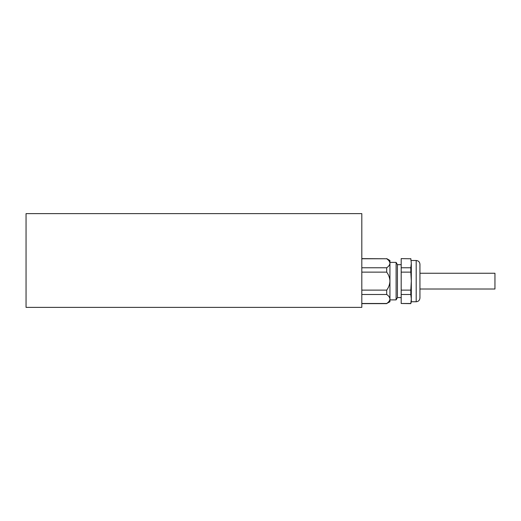 <?xml version="1.0" encoding="UTF-8"?>
<svg xmlns="http://www.w3.org/2000/svg" width="521" height="521" viewBox="0 0 521 521"><rect width="100%" height="100%" fill="white"/><g stroke="black" fill="none" stroke-linecap="round" stroke-linejoin="round"><path stroke-width="0.78" d="M361.815 213.623L26.05 213.623L26.05 307.377L361.815 307.377L361.815 213.623M410.815 258.768L401.19 258.624L410.815 258.768L411.316 263.261L410.815 258.624M419.946 264.251L419.946 273.251L494.95 273.251L494.95 289.005L419.946 289.005L419.946 298.005L419.946 264.251C419.718 261.972 418.467 260.721 416.194 260.5L416.194 301.757L411.316 301.757L411.316 298.989L410.815 303.489L401.19 303.489L401.19 294.495L410.815 294.495L411.316 298.989L411.316 281.125L410.815 290.119L401.19 290.119L401.19 272.131L410.815 272.131L411.316 281.125L411.316 263.261L410.815 267.761L401.19 267.761L401.19 258.768M410.815 272.131L410.815 267.761M410.815 294.495L410.815 290.119M411.316 301.757L410.815 303.489M401.19 272.131L401.19 267.761M401.19 294.495L401.19 290.119M410.815 303.632L401.19 303.489M361.815 258.768L386.693 258.768L361.815 258.624M386.693 258.768C388.699 260.103 389.78 261.607 389.942 263.261L389.942 260.5L386.693 258.624M361.815 272.131L386.693 272.131C388.692 274.801 389.78 277.797 389.942 281.125L389.942 263.261C389.78 264.922 388.699 266.42 386.693 267.761L361.815 267.761M386.693 272.131L386.693 267.761M361.815 294.495L386.693 294.495C388.699 295.83 389.78 297.328 389.942 298.989L389.942 281.125C389.78 284.44 388.699 287.436 386.693 290.119L361.815 290.119M386.693 294.495L386.693 290.119M386.693 303.489L389.942 301.757L389.942 298.989C389.78 300.65 388.699 302.147 386.693 303.489L361.815 303.489M401.19 297.576L397.438 297.576L397.438 264.675L396.11 262.376L389.942 262.376M397.438 297.576L396.11 299.881L396.11 262.376M419.946 289.005L419.946 273.251M386.693 303.632L361.815 303.632M416.194 301.757C418.467 301.529 419.718 300.285 419.946 298.005M416.194 260.5L411.316 260.5M401.19 264.675L397.438 264.675M396.11 299.881L389.942 299.881"/></g></svg>
